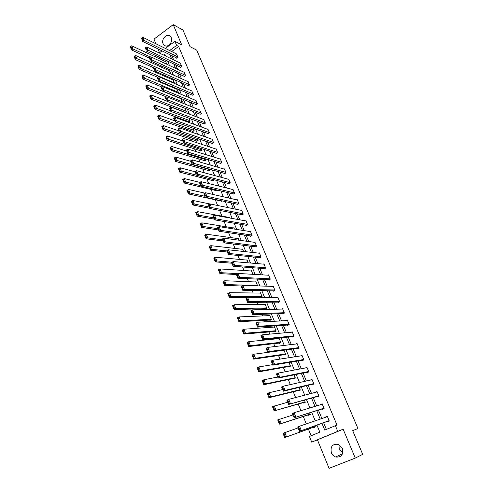 <?xml version="1.0" encoding="UTF-8"?>
<svg xmlns="http://www.w3.org/2000/svg" width="493" height="493" viewBox="0 0 493 493"><rect width="100%" height="100%" fill="white"/><g stroke="black" fill="none" stroke-linecap="round" stroke-linejoin="round"><path stroke-width="0.74" d="M163.084 43.717L164.132 45.214C167.404 48.456 173.388 42.121 171.25 37.634L170.245 36.18C166.961 32.889 160.964 39.237 163.084 43.717M342.74 453.067L339.258 449.283L338.913 444.655M331.388 452.845C332.27 454.873 333.675 456.259 335.585 456.999C341.322 457.596 343.578 454.749 342.345 448.451L338.297 444.378C332.485 443.669 330.187 446.492 331.388 452.845M155.646 57.009L155.203 55.925L155.763 55.506M355.28 458.096L343.153 429.218L317.443 439.836L329.071 468.35L355.28 458.096L362.712 454.349L352.686 430.666L357.943 428.491L196.732 50.15L190.002 46.632L182.958 29.999L173.222 24.65L153.989 39.138L155.862 43.741M157.97 48.899L159.529 52.72M317.443 439.836L311.712 442.116L309.425 436.471L319.834 432.133L316.956 425.108M160.847 65.692L161.464 67.214M164.791 75.411L165.247 76.532M168.772 85.221L169.062 85.93M182.681 119.466L183.02 120.304M186.631 129.191L187.198 130.602M190.612 139.001L191.42 140.992M194.63 148.898L195.684 151.487M198.685 158.888L199.985 162.074M202.783 168.97L204.324 172.772M206.912 179.138L208.712 183.569M211.078 189.404L213.136 194.476M215.287 199.764L217.61 205.482M219.607 210.4L221.924 216.119M224.112 221.499L226.256 226.792M228.66 232.702L230.632 237.564M233.257 244.017L235.05 248.441M237.897 255.448L239.512 259.423M242.581 266.99L244.01 270.503M247.313 278.65L248.552 281.7M252.096 290.426L253.143 292.996M256.927 302.32L257.777 304.409M259.589 308.877L259.91 309.653M261.808 314.337L262.455 315.927M264.26 320.37L264.846 321.824M266.738 326.477L267.181 327.562M268.968 331.974L269.844 334.118M271.717 338.74L271.951 339.313M273.732 343.695L274.884 346.548M278.539 355.533L279.981 359.101M283.389 367.488L285.133 371.784M288.294 379.561L290.34 384.608M293.243 391.756L295.603 397.561M298.247 404.075L300.921 410.657M303.3 416.517L306.295 423.894M308.402 429.083L311.114 435.769M162.179 58.525L160.897 59.468M313.486 427.258L313.653 427.659L315.372 426.932L314.922 425.829M308.427 414.878L308.593 415.272L310.3 414.533L309.629 412.894M303.423 402.615L303.583 403.003L305.278 402.257L304.391 400.088M298.462 390.474L298.622 390.863L300.305 390.105L299.202 387.418M293.557 378.451L293.711 378.834L295.381 378.069L294.075 374.877M288.695 366.552L288.849 366.928L290.5 366.151L288.99 362.466M283.882 354.763L284.036 355.139L285.675 354.356L283.962 350.178M279.112 343.091L279.266 343.461L280.893 342.666L279.063 338.204L278.07 338.691M274.391 331.53L274.539 331.9L276.154 331.093L274.348 326.674L273.467 327.118M269.714 320.08L269.862 320.444L271.464 319.637L269.671 315.255L268.882 315.656M265.086 308.741L265.234 309.099L266.818 308.279L265.043 303.947L264.328 304.317M261.099 297.624L262.221 297.039L260.458 292.743L259.805 293.089M257.636 285.915L255.922 281.645L255.319 281.971M252.921 274.318L251.424 270.651L250.863 270.959M248.225 262.837L246.968 259.762L246.451 260.051M243.573 251.467L242.55 248.977L242.069 249.248M238.963 240.208L238.174 238.285L237.725 238.544M234.403 229.06L233.842 227.698L233.417 227.945M229.886 218.017L229.553 217.203L229.153 217.444M225.412 207.085L224.981 206.998M221.973 200.897L221.228 201.347L221.092 201.021M218.3 190.341L217.043 191.111L216.914 190.785M212.773 180.648L212.902 180.968L214.245 179.803M208.662 170.596L208.798 170.917L210.234 170.005L209.944 169.302M204.595 160.632L204.724 160.952L206.154 160.034L205.686 158.894M200.565 150.759L200.694 151.074L202.112 150.155L201.471 148.584M196.571 140.98L196.695 141.288L198.106 140.363L197.292 138.373M192.609 131.28L192.738 131.588L194.131 130.657L193.151 128.254M188.683 121.666L188.807 121.974L190.199 121.038L189.047 118.228M184.943 112.422L186.292 111.498L184.98 108.294M181.498 102.686L182.428 102.045L180.956 98.446M178.059 93.054L178.589 92.678L176.907 89.245M174.621 83.508L173.123 79.983M170.923 73.944L169.376 70.801M166.998 64.349L165.66 61.699M321.954 423.327L324.745 430.081L336.978 425.04L178.632 46.434L171.675 51.549M171.946 55.691L173.69 59.906M175.761 64.928L177.542 69.242M179.612 74.246L181.436 78.658M183.495 83.644L185.362 88.155M187.414 93.128L189.324 97.737M191.37 102.698L193.318 107.412M195.357 112.349L197.348 117.168M199.382 122.091L201.421 127.015M203.443 131.914L205.526 136.949M207.541 141.836L209.667 146.982M211.676 151.844L213.851 157.101M215.854 161.938L218.072 167.312M220.063 172.131L222.331 177.622M224.315 182.416L226.632 188.024M228.604 192.8L230.97 198.525M232.936 203.276L235.346 209.124M237.306 213.857L239.771 219.823M241.718 224.531L244.232 230.625M246.167 235.309L248.743 241.527M250.666 246.186L253.291 252.539M255.201 257.167L257.882 263.656M259.786 268.26L262.522 274.878M264.414 279.457L267.206 286.211M269.086 290.759L271.933 297.655M273.8 302.172L276.709 309.21M278.563 313.696L281.528 320.875M283.37 325.337L286.402 332.664M288.226 337.089L291.32 344.564M293.132 348.964L296.287 356.587M298.086 360.95L301.303 368.727M303.09 373.059L306.375 380.997M308.15 385.292L311.49 393.389M313.252 397.648L316.666 405.905M318.41 410.127L321.892 418.551M323.618 422.735L326.378 429.403M327.377 421.398L327.543 421.798L329.299 421.059L327.297 416.24L325.663 417.257M322.206 408.931L322.373 409.326L324.111 408.574L322.126 403.81L320.475 404.753M317.085 396.588L317.245 396.982L318.971 396.224L317.011 391.504L315.335 392.379M312.014 384.367L312.174 384.762L313.887 383.992L311.946 379.314L310.251 380.121M306.991 372.27L307.151 372.659L308.852 371.876L306.929 367.254L305.413 367.951M302.024 360.297L302.178 360.679L303.867 359.89L301.962 355.305L300.687 355.909M297.1 348.434L297.261 348.81L298.924 348.015L297.039 343.479L295.948 344.009M292.226 336.688L292.38 337.064L294.038 336.257L292.17 331.764L291.209 332.239M287.401 325.06L287.555 325.429L289.2 324.616L287.351 320.167L286.495 320.592M282.625 313.542L282.772 313.912L284.406 313.086L282.575 308.68L281.805 309.074M277.886 302.135L278.04 302.499L279.654 301.667L277.842 297.304L277.146 297.667M273.202 290.839L273.35 291.197L274.952 290.359L273.159 286.039L272.524 286.371M268.556 279.648L268.703 280.006L270.293 279.155L268.519 274.878L267.933 275.193M263.958 268.568L264.106 268.919L265.684 268.063L263.921 263.823L263.379 264.119M259.404 257.586L259.546 257.938L261.111 257.075L259.367 252.878L258.868 253.155M254.887 246.716L255.035 247.061L256.588 246.186L254.856 242.026L254.388 242.291M250.419 235.937L250.561 236.283L252.102 235.407L250.389 231.285L249.951 231.537M245.989 225.264L246.13 225.609L247.659 224.722L245.964 220.642L245.551 220.876M241.601 214.695L241.743 215.028L243.259 214.141L241.576 210.092L241.194 210.32M237.256 204.219L237.392 204.552L238.902 203.652L237.232 199.647L236.868 199.862M232.949 193.835L233.084 194.168L234.582 193.262L232.93 189.294L232.585 189.503M228.678 183.55L228.814 183.883L230.299 182.965L228.666 179.033L228.339 179.236M224.451 173.363L224.586 173.684L226.059 172.766L224.438 168.871L224.124 169.062M220.26 163.263L220.389 163.584L221.856 162.659L220.248 158.795L219.952 158.986M216.107 153.255L216.236 153.576L217.69 152.645L216.1 148.812L215.817 148.997M211.99 143.334L212.119 143.654L213.561 142.717L211.984 138.921L211.713 139.1M207.91 133.504L208.04 133.819L209.47 132.876L207.91 129.117L207.652 129.289M203.868 123.761L203.997 124.076L205.421 123.127L203.621 119.565M199.862 114.111L199.992 114.419L201.397 113.464L199.628 109.933M195.887 104.541L196.017 104.843L197.416 103.887L195.666 100.381M191.956 95.05L192.079 95.359L193.472 94.391L191.74 90.915M188.055 85.653L188.178 85.948L189.559 84.981L187.851 81.53M184.185 76.329L184.308 76.625L185.676 75.651L183.994 72.231M180.352 67.085L180.469 67.381L181.831 66.407L180.167 63.012M176.549 57.927L176.667 58.217L178.022 57.237L176.371 53.873M165.34 48.419L174.916 41.332L181.707 44.845L173.222 24.65M174.916 41.332L176.617 45.405L169.641 50.545M178.632 46.434L176.617 45.405M335.363 425.65L337.748 431.363L311.712 442.116M343.153 429.218L337.748 431.363M159.202 52.967L162.024 50.871M165.574 56.017L164.791 54.119L163.534 55.043M160.12 57.558L158.838 58.501M315.206 420.837L311.681 412.247M309.918 407.939L306.461 399.521M304.68 395.176L301.297 386.919M299.498 382.543L296.182 374.452M294.37 370.04L291.116 362.108M289.292 357.665L286.106 349.894M284.27 345.414L281.146 337.797M279.297 333.286L276.234 325.824M274.373 321.282L271.372 313.973M269.498 309.401L266.559 302.234M264.673 297.636L261.795 290.617M259.897 285.983L257.075 279.106M255.164 274.447L252.404 267.711M250.481 263.028L247.776 256.428M245.841 251.72L243.191 245.255M241.25 240.516L238.649 234.187M236.695 229.424L234.157 223.23M232.191 218.442L229.701 212.372M227.729 207.559L225.295 201.619M223.311 196.781L220.926 190.964M218.929 186.107L216.593 180.413M214.597 175.539L212.31 169.962M210.295 165.063L208.058 159.603M206.043 154.685L203.849 149.342M201.828 144.406L199.683 139.18M197.65 134.219L195.555 129.104M193.509 124.131L191.457 119.127M189.411 114.136L187.402 109.236M185.343 104.226L183.384 99.438M181.319 94.409L179.403 89.726M177.332 84.679L175.453 80.106M173.376 75.041L171.539 70.567M169.456 65.489L167.663 61.114M169.912 54.705L171.656 58.932M173.733 63.973L175.52 68.299M177.591 73.321L179.421 77.752M181.486 82.756L183.353 87.286M185.411 92.277L187.322 96.905M189.374 101.878L191.327 106.617M193.367 111.572L195.364 116.41M197.403 121.346L199.443 126.294M201.471 131.212L203.554 136.271M205.575 141.171L207.707 146.335M209.722 151.215L211.898 156.497M213.9 161.359L216.125 166.751M218.122 171.589L220.396 177.098M222.386 181.917L224.703 187.543M226.681 192.344L229.054 198.087M231.026 202.863L233.442 208.73M235.401 213.481L237.879 219.477M239.826 224.204L242.353 230.323M244.288 235.025L246.87 241.274M248.799 245.952L251.43 252.336M253.347 256.982L256.033 263.496M257.938 268.124L260.68 274.767M262.578 279.371L265.376 286.156M267.261 290.722L270.121 297.649M271.994 302.191L274.909 309.253M276.764 313.764L279.741 320.98M281.589 325.46L284.627 332.818M286.458 337.267L289.557 344.78M291.381 349.192L294.543 356.858M296.348 361.24L299.571 369.06M301.365 373.404L304.656 381.385M306.436 385.699L309.789 393.833M311.558 398.11L314.978 406.411M316.728 410.657L320.222 419.124M327.352 416.369L325.546 416.986M322.212 404.013L320.395 404.562M317.128 391.787L315.292 392.268M312.094 379.672L310.239 380.091M329.133 420.652L299.436 431.344L329.176 420.757M299.226 430.635L297.686 426.993L299.541 426.205L301.297 430.555L299.972 430.315L298.746 427.265L298 427.579L299.226 430.635L299.972 430.315M327.463 416.64L299.541 426.205L298.746 427.265M297.686 426.993L298 427.579M315.212 426.531L284.695 437.587L282.988 433.267L298.055 427.912M315.249 426.63L284.695 437.587L284.473 436.884L285.207 436.576L284.005 433.544L283.278 433.858L284.473 436.884M284.005 433.544L284.812 432.49L286.525 436.81L285.207 436.576M283.278 433.858L282.988 433.267M323.944 408.179L293.994 417.817L324.018 408.358M293.785 417.09L292.263 413.516L294.105 412.709L295.843 417.023L294.524 416.77L293.31 413.75L292.571 414.071L293.785 417.09L294.524 416.77M322.293 404.205L294.105 412.709L293.31 413.75M292.263 413.516L292.571 414.071M318.811 395.83L288.615 404.439L318.916 396.082M288.399 403.699L286.901 400.18L288.725 399.367L290.445 403.631L289.132 403.373L287.93 400.384L287.197 400.71L288.399 403.699L289.132 403.373M317.172 391.892L288.725 399.367L287.93 400.384M286.901 400.18L287.197 400.71M310.14 414.138L279.389 424.153L277.701 419.882L292.86 414.995M310.208 414.305L279.389 424.153L279.161 423.444L279.888 423.13L278.699 420.128L277.978 420.449L279.161 423.444M278.699 420.128L279.506 419.093L281.201 423.37L279.888 423.13M277.978 420.449L277.701 419.882M305.118 401.869L274.139 410.872L272.469 406.645L287.721 402.214M305.216 402.109L274.139 410.872L273.905 410.145L274.626 409.825L273.449 406.861L272.734 407.181L273.905 410.145M273.449 406.861L274.262 405.844L275.938 410.071L274.626 409.825M272.734 407.181L272.469 406.645M313.727 383.597L285.108 390.382L283.296 391.208L313.862 383.93M283.068 390.444L281.602 386.993L283.407 386.167L285.108 390.382L283.795 390.117L282.606 387.159L281.885 387.492L283.068 390.444L283.795 390.117M312.106 379.702L283.407 386.167L282.606 387.159M281.602 386.993L281.885 387.492M308.692 371.494L279.827 377.274L278.027 378.113L308.772 371.913M277.799 377.336L276.351 373.947L278.144 373.109L279.827 377.274L278.52 377.003L277.343 374.082L276.622 374.415L277.799 377.336L278.52 377.003M307.09 367.636L278.144 373.109L277.343 374.082M276.351 373.947L276.622 374.415M303.706 359.508L274.601 364.309L272.82 365.159L303.534 360.044M272.586 364.37L271.162 361.036L272.937 360.186L274.601 364.309L273.295 364.031L272.136 361.141L271.421 361.48L272.586 364.37L273.295 364.031M302.117 355.687L272.937 360.186L272.136 361.141M271.162 361.036L271.421 361.48M300.145 389.716L270.725 396.92L268.95 397.728L267.292 393.543L269.067 392.73L282.637 389.562M300.274 390.031L268.95 397.728L268.703 396.982L269.418 396.662L268.26 393.728L267.545 394.049L268.703 396.982M268.26 393.728L269.067 392.73L270.725 396.92L269.418 396.662M267.545 394.049L267.292 393.543M295.221 377.687L265.573 383.905L263.81 384.725L262.171 380.584L263.934 379.758L277.602 377.046M295.375 378.069L263.81 384.725L263.564 383.967L264.266 383.64L263.12 380.738L262.412 381.064L263.564 383.967M263.12 380.738L263.934 379.758L265.573 383.905L264.266 383.64M262.412 381.064L262.171 380.584M290.346 365.775L260.47 371.026L258.726 371.858L257.106 367.76L258.85 366.928L272.617 364.654M290.241 366.274L258.726 371.858L258.474 371.087L259.17 370.754L258.036 367.883L257.334 368.216L258.474 371.087M258.036 367.883L258.85 366.928L260.47 371.026L259.17 370.754M257.334 368.216L257.106 367.76M285.521 353.98L255.423 358.282L253.692 359.126L252.089 355.071L253.821 354.227L283.98 350.221M285.225 354.566L253.692 359.126L253.433 358.337L254.129 358.004L253.001 355.163L252.311 355.496L253.433 358.337M253.001 355.163L253.821 354.227L255.423 358.282L254.129 358.004M252.311 355.496L252.089 355.071M280.739 342.296L250.432 345.673L248.712 346.524L247.129 342.512L248.842 341.661L279.217 338.574M280.301 342.955L248.712 346.524L248.447 345.729L249.138 345.383L248.022 342.573L247.338 342.918L248.447 345.729M248.022 342.573L248.842 341.661L250.432 345.673L249.138 345.383M247.338 342.918L247.129 342.512M276.006 330.729L245.489 333.194L243.788 334.057L242.217 330.088L243.918 329.225L274.496 327.044M275.464 331.438L243.788 334.057L243.517 333.243L244.201 332.898L243.098 330.119L242.42 330.464L243.517 333.243M243.098 330.119L243.918 329.225L245.489 333.194L244.201 332.898M242.42 330.464L242.217 330.088M271.316 319.267L240.602 320.844L238.914 321.719L237.361 317.788L239.043 316.913L269.825 315.619M270.688 320.025L238.914 321.719L238.637 320.894L239.315 320.542L238.224 317.788L237.546 318.139L238.637 320.894M238.224 317.788L239.043 316.913L240.602 320.844L239.315 320.542M237.546 318.139L237.361 317.788M266.67 307.922L235.759 308.624L234.089 309.505L232.548 305.617L234.218 304.736L265.191 304.304M265.974 308.717L234.089 309.505L233.805 308.667L234.477 308.316L233.399 305.592L232.727 305.943L233.805 308.667M233.399 305.592L234.218 304.736L235.759 308.624L234.477 308.316M232.727 305.943L232.548 305.617M262.073 296.681L230.97 296.527L229.307 297.415L227.791 293.569L229.442 292.676L260.606 293.101M261.321 297.507L229.307 297.415L229.023 296.57L229.689 296.213L228.623 293.514L227.957 293.871L229.023 296.57M228.623 293.514L229.442 292.676L230.97 296.527L229.689 296.213M257.519 285.546L226.225 284.553L224.58 285.453L223.076 281.645L224.716 280.739L256.064 281.996M241.89 285.965L224.58 285.453L224.29 284.59L224.95 284.233L223.896 281.565L223.237 281.922L224.29 284.59M223.896 281.565L224.716 280.739L226.225 284.553L224.95 284.233M237.663 273.633L221.536 272.703L219.903 273.609L218.411 269.837L220.038 268.925L251.566 271.002M236.381 274.521L219.903 273.609L219.607 272.74L220.26 272.376L219.212 269.733L218.559 270.096L219.607 272.74M219.212 269.733L220.038 268.925L221.536 272.703L220.26 272.376M232.03 262.221L216.889 260.97L215.268 261.882L213.796 258.153L215.41 257.235L247.11 260.107M231.833 263.219L215.268 261.882L214.966 261L215.62 260.637L214.584 258.018L213.937 258.387L214.966 261M214.584 258.018L215.41 257.235L216.889 260.97L215.62 260.637M226.891 250.919L212.286 249.353L210.684 250.278L209.223 246.58L210.825 245.656L242.692 249.316M227.335 252.022L210.684 250.278L210.375 249.384L211.022 249.014L209.993 246.42L209.352 246.796L210.375 249.384M209.993 246.42L210.825 245.656L212.286 249.353L211.022 249.014M222.411 239.777L207.732 237.854L206.142 238.785L204.694 235.13L206.284 234.193L238.316 238.624M222.873 240.935L206.142 238.785L205.834 237.885L206.468 237.509L205.458 234.945L204.817 235.315L205.834 237.885M205.458 234.945L206.284 234.193L207.732 237.854L206.468 237.509M217.968 228.74L203.227 226.466L201.643 227.409L200.213 223.785L201.791 222.842L233.984 228.037M218.461 229.96L201.643 227.409L201.335 226.497L201.964 226.121L200.959 223.576L200.331 223.958L201.335 226.497M200.959 223.576L201.791 222.842L203.227 226.466L201.964 226.121M213.574 217.807L198.759 215.194L197.194 216.144L195.776 212.557L197.342 211.608L229.689 217.542M214.085 219.083L197.194 216.144L196.88 215.219L197.502 214.837L196.51 212.323L195.881 212.705L196.88 215.219M196.51 212.323L197.342 211.608L198.759 215.194L197.502 214.837M209.223 206.98L194.341 204.034L192.788 204.989L191.383 201.44L192.936 200.478L209.907 203.96M209.753 208.305L192.788 204.989L192.467 204.059L193.09 203.671L192.104 201.181L191.481 201.569L192.467 204.059M192.104 201.181L192.936 200.478L194.341 204.034L193.09 203.671M204.909 196.257L189.965 192.979L188.425 193.946L187.032 190.427L188.572 189.46L204.817 193.133M221.591 201.132L188.425 193.946L188.098 193.003L188.714 192.615L187.741 190.15L187.124 190.538L188.098 193.003M187.741 190.15L188.572 189.46L189.965 192.979L188.714 192.615M200.639 185.633L185.633 182.034L184.099 183.008L182.724 179.526L184.253 178.552L199.831 182.392M217.395 190.902L184.099 183.008L183.772 182.053L184.382 181.664L183.414 179.224L182.804 179.612L183.772 182.053M183.414 179.224L184.253 178.552L185.633 182.034L184.382 181.664M298.77 347.633L269.431 351.484L267.668 352.341L298.413 348.261M267.428 351.54L266.029 348.261L267.785 347.399L269.431 351.484L268.13 351.195L266.978 348.335L266.275 348.68L267.428 351.54L268.13 351.195M297.199 343.855L267.785 347.399L266.978 348.335M266.029 348.261L266.275 348.68M293.883 335.881L264.316 338.79L262.566 339.659L293.39 336.571M262.319 338.845L260.945 335.622L262.689 334.753L264.316 338.79L263.022 338.494L261.882 335.665L261.185 336.016L262.319 338.845L263.022 338.494M292.324 332.14L262.689 334.753L261.882 335.665M260.945 335.622L261.185 336.016M289.046 324.246L259.256 326.23L257.525 327.112L288.448 324.986M257.272 326.28L255.916 323.112L257.648 322.237L259.256 326.23L257.962 325.928L256.835 323.131L256.144 323.482L257.272 326.28L257.962 325.928M287.505 320.536L257.648 322.237L256.835 323.131M255.916 323.112L256.144 323.482M284.251 312.716L254.252 313.807L252.527 314.694L283.574 313.505M252.268 313.85L250.943 310.738L252.656 309.851L254.252 313.807L252.958 313.493L251.843 310.726L251.159 311.077L252.268 313.85L252.958 313.493M282.723 309.049L252.656 309.851L251.843 310.726M250.943 310.738L251.159 311.077M279.506 301.303L249.292 301.506L247.591 302.4L278.761 302.129M247.326 301.55L246.013 298.493L247.714 297.587L249.292 301.506L248.004 301.192L246.901 298.444L246.223 298.807L247.326 301.55L248.004 301.192M277.99 297.667L247.714 297.587L246.901 298.444M246.013 298.493L246.223 298.807M274.804 289.995L244.386 289.336L242.698 290.241L274.009 290.858M242.427 289.373L241.139 286.365L242.827 285.459L244.386 289.336L243.104 289.009L242.014 286.297L241.336 286.661L242.427 289.373L243.104 289.009M273.307 286.396L242.827 285.459L242.014 286.297M270.146 278.798L239.536 277.288L237.86 278.2L269.307 279.685M237.583 277.325L236.32 274.367L237.99 273.449L239.536 277.288L238.255 276.955L237.17 274.268L236.504 274.638L237.583 277.325L238.255 276.955M268.667 275.236L237.99 273.449L237.17 274.268M265.536 267.711L234.73 265.363L233.066 266.288L264.661 268.617M232.788 265.4L231.544 262.492L233.201 261.567L234.73 265.363L233.454 265.031L232.382 262.368L231.716 262.738L232.788 265.4L233.454 265.031M264.069 264.18L233.201 261.567L232.382 262.368M260.97 256.724L229.972 253.562L228.327 254.493L260.064 257.654M228.043 253.593L226.817 250.74L228.462 249.803L229.972 253.562L228.703 253.217L227.643 250.586L226.983 250.962L228.043 253.593L228.703 253.217M259.515 253.223L228.462 249.803L227.643 250.586M256.44 245.841L225.264 241.878L223.631 242.821L255.516 246.79M223.341 241.909L222.14 239.105L223.767 238.156L225.264 241.878L223.995 241.533L222.947 238.926L222.294 239.302L223.341 241.909L223.995 241.533M255.004 242.377L223.767 238.156L222.947 238.926M251.96 235.062L220.605 230.311L218.984 231.26L251.011 236.03M218.689 230.342L217.505 227.581L219.12 226.632L220.605 230.311L219.342 229.96L218.3 227.378L217.653 227.76L218.689 230.342L219.342 229.96M250.53 231.63L219.12 226.632L218.3 227.378M247.517 224.383L215.996 218.861L214.387 219.823L246.549 225.363M214.085 218.886L212.921 216.18L214.523 215.219L215.996 218.861L214.726 218.504L213.703 215.952L213.056 216.335L214.085 218.886L214.726 218.504M246.106 220.981L214.523 215.219L213.703 215.952M243.123 213.802L211.423 207.528L209.833 208.496L242.137 214.8M209.525 207.553L208.379 204.885L209.969 203.917L211.423 207.528L210.166 207.165L209.149 204.632L208.508 205.02L209.525 207.553L210.166 207.165M241.718 210.431L209.969 203.917L209.149 204.632M238.76 203.319L206.906 196.306L205.322 197.28L237.768 204.33M205.014 196.325L203.886 193.706L205.464 192.732L206.906 196.306L205.649 195.937L204.638 193.435L204.003 193.823L205.014 196.325L205.649 195.937M237.373 199.979L205.464 192.732L204.638 193.435M234.44 192.929L202.426 185.195L200.854 186.175L233.435 193.952M200.546 185.214L199.437 182.638L201.002 181.652L202.426 185.195L201.175 184.82L200.176 182.342L199.548 182.73L200.546 185.214L201.175 184.82M233.066 189.62L201.002 181.652L200.176 182.342M230.163 182.638L197.995 174.189L196.436 175.181L229.153 183.673M196.122 174.208L195.025 171.675L196.578 170.689L197.995 174.189L196.744 173.813L195.752 171.354L195.129 171.755L196.122 174.208L196.744 173.813M228.801 179.36L196.578 170.689L195.752 171.354M225.923 172.439L193.601 163.294L192.054 164.292L224.9 173.487M191.734 163.306L190.662 160.823L192.202 159.824L193.601 163.294L192.356 162.912L191.376 160.478L190.76 160.878L191.734 163.306L192.356 162.912M224.574 169.191L192.202 159.824L191.376 160.478M221.721 162.339L189.257 152.503L187.722 153.508L220.698 163.393M187.395 152.516L186.342 150.075L187.87 149.071L189.257 152.503L188.012 152.115L187.044 149.712L186.428 150.112L187.395 152.516L188.012 152.115M220.383 159.116L187.87 149.071L187.044 149.712M217.555 152.325L184.949 141.824L183.427 142.828L216.526 153.391M183.1 141.83L182.059 139.427L183.581 138.416L184.949 141.824L183.71 141.429L182.749 139.044L182.139 139.445L183.1 141.83L183.71 141.429M216.23 149.132L183.581 138.416L182.749 139.044M213.432 142.397L180.684 131.237L179.175 132.253L212.397 143.475M178.842 131.249L177.825 128.889L179.329 127.872L180.684 131.237L179.446 130.842L178.497 128.482L177.893 128.889L178.842 131.249L179.446 130.842M212.113 139.236L179.329 127.872L178.497 128.482M196.411 175.114L181.338 171.2L179.822 172.174L178.46 168.729L179.97 167.743L195.062 171.761M213.229 180.765L179.822 172.174L179.489 171.213L180.093 170.818L179.138 168.403L178.534 168.797L179.489 171.213M179.138 168.403L179.97 167.743L181.338 171.2L180.093 170.818M210.104 169.684L177.086 160.465L175.582 161.451L174.232 158.031L175.736 157.045L190.883 161.365M209.112 170.72L175.582 161.451L175.243 160.478L175.847 160.083L174.898 157.686L174.3 158.08L175.243 160.478M174.898 157.686L175.736 157.045L177.086 160.465L175.847 160.083M206.025 159.72L172.877 149.835L171.385 150.821L170.048 147.438L171.533 146.446L186.742 151.074M205.026 160.761L171.385 150.821L171.04 149.841L171.638 149.447L170.701 147.074L170.103 147.475L171.04 149.841M170.701 147.074L171.533 146.446L172.877 149.835L171.638 149.447M201.982 149.841L168.705 139.303L167.226 140.302L165.901 136.949L167.38 135.951L182.638 140.869M200.978 150.889L167.226 140.302L166.88 139.309L167.472 138.909L166.542 136.561L165.95 136.962L166.88 139.309M166.542 136.561L167.38 135.951L168.705 139.303L167.472 138.909M209.34 132.562L176.463 120.76L174.966 121.783L208.305 133.646M174.627 120.767L173.622 118.443L175.12 117.42L176.463 120.76L175.231 120.354L174.288 118.018L173.69 118.425L174.627 120.767L175.231 120.354M208.04 129.431L175.12 117.42L174.288 118.018M205.291 122.819L172.279 110.377L170.794 111.406L204.25 123.909M170.455 110.383L169.463 108.103L170.948 107.073L172.279 110.377L171.046 109.97L170.116 107.653L169.524 108.066L170.455 110.383L171.046 109.97M203.997 119.713L170.948 107.073L170.116 107.653M201.273 113.156L168.138 100.097L166.665 101.133L200.232 114.253M199.992 110.075L166.819 96.819L168.138 100.097L166.911 99.685L165.987 97.392L165.395 97.805L166.32 100.097L166.911 99.685M166.32 100.097L165.395 97.805M165.987 97.392L166.819 96.819M197.292 103.579L164.033 89.911L162.573 90.952L196.251 104.682M196.023 100.529L162.727 86.669L164.033 89.911L162.807 89.498L161.895 87.224L161.31 87.637L162.222 89.911L162.807 89.498M162.222 89.911L161.31 87.637M161.895 87.224L162.727 86.669M193.342 94.089L159.966 79.823L158.518 80.87L192.301 95.198M192.085 91.063L158.672 76.612L159.966 79.823L158.746 79.404L157.84 77.148L157.261 77.574L158.167 79.823L158.746 79.404M158.167 79.823L157.261 77.574M157.84 77.148L158.672 76.612M189.429 84.679L155.942 69.827L154.5 70.881L188.394 85.8M188.184 81.684L154.654 66.647L155.942 69.827L154.722 69.402L153.822 67.171L153.249 67.596L154.149 69.827L154.722 69.402M154.149 69.827L153.249 67.596M153.822 67.171L154.654 66.647M185.553 75.355L151.949 59.93L150.519 60.984L184.511 76.477M184.32 72.385L150.679 56.775L151.949 59.93L150.735 59.499L149.847 57.287L149.274 57.712L150.162 59.924L150.735 59.499M150.162 59.924L149.274 57.712M149.847 57.287L150.679 56.775M181.707 66.111L147.999 50.12L146.581 51.18L180.672 67.239M180.487 63.166L146.741 46.995L147.999 50.12L146.785 49.688L145.903 47.494L145.336 47.92L146.218 50.113L146.785 49.688M146.218 50.113L145.336 47.92M145.903 47.494L146.741 46.995M197.976 140.049L164.576 128.87L163.103 129.875L161.796 126.559L163.263 125.549L178.577 130.762M196.972 141.109L163.103 129.875L162.758 128.883L163.343 128.476L162.425 126.153L161.84 126.553L162.758 128.883M162.425 126.153L163.263 125.549L164.576 128.87L163.343 128.476M194.008 130.349L160.484 118.542L159.023 119.552L157.723 116.262L159.184 115.251L174.553 120.748M192.997 131.415L159.023 119.552L158.672 118.548L159.257 118.141L158.345 115.837L157.766 116.243L158.672 118.548M158.345 115.837L159.184 115.251L160.484 118.542L159.257 118.141M190.07 120.73L156.435 108.306L155.141 105.046L170.56 110.826M155.209 107.905L156.435 108.306L154.987 109.323L153.699 106.069L154.629 108.312L155.209 107.905L154.303 105.619L153.73 106.026M189.059 121.802L154.987 109.323L154.629 108.312M155.141 105.046L154.303 105.619M186.169 111.196L152.417 98.169L151.141 94.939L166.603 100.991M151.197 97.762L152.417 98.169L150.981 99.192L149.706 95.969L150.624 98.175L151.197 97.762L150.303 95.5L149.73 95.907M185.158 112.281L150.981 99.192L150.624 98.175M151.141 94.939L150.303 95.5M182.305 101.743L148.442 88.13L147.173 84.925L181.073 98.736M147.222 87.717L148.442 88.13L147.013 89.153L145.749 85.961L146.655 88.13L147.222 87.717L146.335 85.474L145.768 85.887M166.597 96.973L147.013 89.153L146.655 88.13M147.173 84.925L146.335 85.474M178.472 92.376L144.498 78.177L143.247 75.01L177.246 89.393M143.284 77.758L144.498 78.177L143.087 79.213L141.842 75.953L142.717 78.177L143.284 77.758L142.409 75.54L141.842 75.953M162.086 87.095L143.087 79.213L142.717 78.177M143.247 75.01L142.409 75.54M174.67 83.089L140.597 68.317L139.353 65.181L173.456 80.131M139.383 67.898L140.597 68.317L139.192 69.359L137.954 66.117L138.823 68.317L139.383 67.898L138.515 65.698L137.954 66.117M157.637 77.296L139.192 69.359L138.823 68.317M139.353 65.181L138.515 65.698M170.898 73.882L136.727 58.55L135.495 55.438L169.703 70.949M135.52 58.131L136.727 58.55L135.335 59.598L134.102 56.368L134.965 58.544L135.52 58.131L134.657 55.949L134.102 56.368M153.261 67.584L135.335 59.598L134.965 58.544M135.495 55.438L134.657 55.949M177.899 56.948L144.079 40.401L142.674 41.467L176.864 58.082M176.685 54.027L142.834 37.302L144.079 40.401L142.871 39.964L142.002 37.795L141.436 38.22L142.311 40.389L142.871 39.964M142.311 40.389L141.436 38.22M142.002 37.795L142.834 37.302M150.365 56.966L132.894 48.875L131.674 45.794L165.975 61.847M131.693 48.443L132.894 48.875L131.514 49.922L130.288 46.706L131.138 48.869L131.693 48.443L130.836 46.287L130.288 46.706M149.379 58.149L131.514 49.922L131.138 48.869M131.674 45.794L130.836 46.287M164.132 45.214L165.66 45.978M335.585 456.999L342.543 453.726"/></g></svg>
